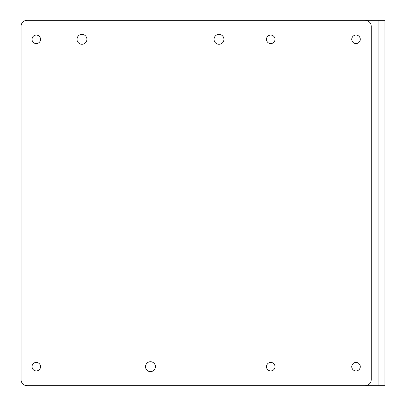<?xml version="1.0" encoding="UTF-8"?>
<svg xmlns="http://www.w3.org/2000/svg" width="406" height="406" viewBox="0 0 406 406"><rect width="100%" height="100%" fill="white"/><g stroke="black" fill="none" stroke-linecap="round" stroke-linejoin="round"><path stroke-width="0.61" d="M155.422 366.669A4.948 4.948 0 0 1 150.474 371.617A4.948 4.948 0 0 1 145.526 366.669A4.948 4.948 0 0 1 150.474 361.721A4.948 4.948 0 0 1 155.422 366.669M365.146 385.7A6.09 6.09 0 0 0 371.236 379.61L371.236 26.39A6.09 6.09 0 0 0 365.146 20.3L27.151 20.3A6.09 6.09 0 0 0 21.061 26.39L21.061 379.61A6.09 6.09 0 0 0 27.151 385.7L365.146 385.7M86.909 39.331A4.948 4.948 0 0 1 81.961 44.279A4.948 4.948 0 0 1 77.013 39.331A4.948 4.948 0 0 1 81.961 34.383A4.948 4.948 0 0 1 86.909 39.331M223.934 39.331A4.948 4.948 0 0 1 218.986 44.279A4.948 4.948 0 0 1 214.038 39.331A4.948 4.948 0 0 1 218.986 34.383A4.948 4.948 0 0 1 223.934 39.331M40.549 366.669A4.263 4.263 0 0 1 36.286 370.932A4.263 4.263 0 0 1 32.023 366.669A4.263 4.263 0 0 1 36.286 362.406A4.263 4.263 0 0 1 40.549 366.669M40.549 39.331A4.263 4.263 0 0 1 36.286 43.594A4.263 4.263 0 0 1 32.023 39.331A4.263 4.263 0 0 1 36.286 35.068A4.263 4.263 0 0 1 40.549 39.331M360.274 39.331A4.263 4.263 0 0 1 356.011 43.594A4.263 4.263 0 0 1 351.748 39.331A4.263 4.263 0 0 1 356.011 35.068A4.263 4.263 0 0 1 360.274 39.331M360.274 366.669A4.263 4.263 0 0 1 356.011 370.932A4.263 4.263 0 0 1 351.748 366.669A4.263 4.263 0 0 1 356.011 362.406A4.263 4.263 0 0 1 360.274 366.669M275.014 39.331A4.263 4.263 0 0 1 270.751 43.594A4.263 4.263 0 0 1 266.488 39.331A4.263 4.263 0 0 1 270.751 35.068A4.263 4.263 0 0 1 275.014 39.331M275.014 366.669A4.263 4.263 0 0 1 270.751 370.932A4.263 4.263 0 0 1 266.488 366.669A4.263 4.263 0 0 1 270.751 362.406A4.263 4.263 0 0 1 275.014 366.669M264.661 385.7L384.939 385.7L384.939 20.3L264.661 20.3M378.894 385.7L378.894 20.3"/></g></svg>
